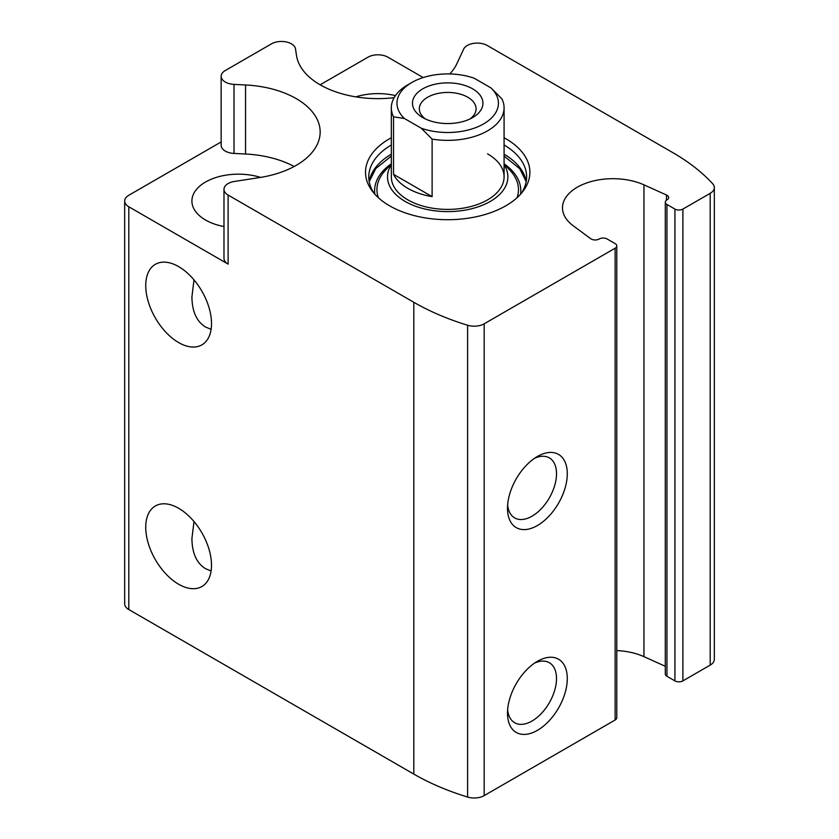 <?xml version="1.0" encoding="UTF-8"?>
<svg xmlns="http://www.w3.org/2000/svg" width="839" height="839" viewBox="0 0 839 839"><rect width="100%" height="100%" fill="white"/><g stroke="black" fill="none" stroke-linecap="round" stroke-linejoin="round"><path stroke-width="1.26" d="M211.103 570.96L205.534 568.685C196.662 563.231 192.121 553.195 191.911 538.575L193.987 521.533M211.103 329.308L205.534 327.032C196.662 321.568 192.121 311.531 191.911 296.922L193.987 279.88M260.562 177.407A46.512 26.848 0 0 0 191.911 201.024A46.512 26.848 0 0 0 205.534 220.017A46.512 26.848 0 0 0 223.982 226.551M395.452 95.594A46.512 26.848 0 0 0 355.799 96.863M423.202 77.566L387.912 57.188A14.095 8.138 0 0 0 367.975 57.188L320.141 84.802M294.153 166.5A81.74 47.194 0 0 0 245.544 154.009L245.544 84.97A81.74 47.194 0 0 1 320.162 131.985A81.74 47.194 0 0 1 259.576 177.564L234.427 181.455A14.095 8.138 0 0 0 223.982 189.32A14.095 8.138 0 0 0 228.114 195.068L413.816 302.292A225.502 130.192 0 0 0 467.606 325.238A14.095 8.138 0 0 0 484.176 323.812L615.123 248.208A5.642 3.251 0 0 0 616.78 245.9L616.78 717.712A5.642 3.251 0 0 1 615.123 720.009L484.176 795.613A14.095 8.138 0 0 1 467.606 797.05A225.502 130.192 0 0 1 413.816 774.093L128.797 609.544A14.095 8.138 0 0 1 124.675 603.786L124.675 201.024A14.095 8.138 0 0 1 128.797 195.277L221.15 141.948M394.12 97.691A81.74 47.194 0 0 1 296.513 55.542L295.506 48.882A14.095 8.138 0 0 0 286.277 41.95A14.095 8.138 0 0 0 271.5 43.838L225.282 70.528A14.095 8.138 0 0 0 221.15 76.276A14.095 8.138 0 0 0 234.018 84.382L245.544 84.97M124.675 201.024A14.095 8.138 0 0 0 128.797 206.782L228.114 264.117L228.114 195.068M504.082 137.732A82.18 47.445 180 0 1 505.812 138.708A82.18 47.445 180 0 1 522.718 191.628A82.18 47.445 180 0 1 447.701 219.703A82.18 47.445 180 0 1 372.684 191.628A82.18 47.445 180 0 1 391.331 137.732M616.78 245.9A5.642 3.251 0 0 0 615.123 243.604L607.153 239A5.642 3.251 0 0 0 599.161 239.01A5.642 3.251 0 0 1 590.719 238.716L573.163 225.733A50.445 29.124 0 0 1 562.497 207.81A50.445 29.124 0 0 1 590.813 181.643A50.445 29.124 0 0 1 643.964 184.853L666.46 194.994A5.642 3.251 0 0 1 668.631 197.553A5.642 3.251 0 0 1 666.963 199.871A5.642 3.251 0 0 0 665.296 202.178A5.642 3.251 0 0 0 666.953 204.475L674.923 209.079A5.642 3.251 0 0 0 682.894 209.079L710.203 193.316A14.095 8.138 0 0 0 714.325 187.558A14.095 8.138 0 0 0 712.689 183.751A225.502 130.192 0 0 0 672.93 152.698L487.218 45.474A14.095 8.138 0 0 0 463.642 49.123L456.898 63.649A81.74 47.194 0 0 1 449.788 73.947M178.623 584.227A46.512 26.848 -120 0 0 201.884 586.524A46.512 26.848 -120 0 0 201.884 532.828A46.512 26.848 -120 0 0 155.372 505.969A46.512 26.848 -120 0 0 148.241 543.242A46.512 26.848 -120 0 0 178.623 584.227M178.623 342.564A46.512 26.848 -120 0 0 201.884 344.871A46.512 26.848 -120 0 0 201.884 291.164A46.512 26.848 -120 0 0 155.372 264.316A46.512 26.848 -120 0 0 148.241 301.579A46.512 26.848 -120 0 0 178.623 342.564M537.39 661.321L537.39 661.321A42.286 24.415 120 0 0 507.501 713.108A42.286 24.415 120 0 0 537.39 730.37A42.286 24.415 120 0 0 567.29 678.583A42.286 24.415 120 0 0 537.39 661.321M537.39 456.489L537.39 456.489A42.286 24.415 120 0 0 507.501 508.277A42.286 24.415 120 0 0 537.39 525.539A42.286 24.415 120 0 0 567.29 473.752A42.286 24.415 120 0 0 537.39 456.489M665.296 666.271L643.964 656.664A50.445 29.124 0 0 0 616.78 650.582M665.296 202.178L665.296 673.979A5.642 3.251 0 0 0 666.953 676.286L674.923 680.89A5.642 3.251 0 0 0 682.894 680.89L710.203 665.117A14.095 8.138 0 0 0 714.325 659.37L714.325 187.558M223.982 189.32L223.982 258.36A14.095 8.138 0 0 0 228.114 264.117M245.544 154.009L234.018 153.432L234.018 84.382M221.15 76.276L221.15 145.325A14.095 8.138 0 0 0 234.018 153.432M507.626 504.931A34.661 20.01 120 0 0 514.674 517.915A34.661 20.01 120 0 0 549.335 497.905A34.661 20.01 120 0 0 549.335 457.884A34.661 20.01 120 0 0 534.558 458.283M507.626 709.763A34.661 20.01 120 0 0 514.674 722.746A34.661 20.01 120 0 0 549.335 702.736A34.661 20.01 120 0 0 549.335 662.716A34.661 20.01 120 0 0 534.558 663.114M504.082 144.969A78.929 45.568 180 0 1 526.63 176.861A78.929 45.568 180 0 1 521.145 193.547M374.257 193.547A78.929 45.568 180 0 1 368.782 176.861A78.929 45.568 180 0 1 391.331 144.969M504.082 164.696A60.177 34.745 180 0 1 447.701 211.606A60.177 34.745 180 0 1 391.331 164.696M487.564 153.841A56.37 32.543 180 0 1 504.082 176.861A56.37 32.543 180 0 1 447.701 209.404A56.37 32.543 180 0 1 391.331 176.861L391.331 107.812A56.37 32.543 180 0 1 407.838 84.802L411.823 82.495A50.739 29.292 180 0 1 474.182 78.226L490.983 87.927A50.739 29.292 180 0 1 483.579 123.92A50.739 29.292 180 0 1 421.22 128.199L404.429 118.498A50.739 29.292 180 0 1 411.823 82.495M472.619 88.829A35.238 20.346 180 0 1 472.619 117.596A35.238 20.346 180 0 1 422.783 117.596A35.238 20.346 180 0 1 422.793 88.829A35.238 20.346 180 0 1 472.619 88.829M404.429 118.498L393.522 116.81A56.37 32.543 180 0 1 391.331 107.812M490.983 87.927L501.879 98.824A56.37 32.543 180 0 1 504.082 107.812A56.37 32.543 180 0 1 432.116 139.096L421.22 128.199M432.116 139.096L432.116 196.63A56.37 32.543 0 0 1 393.522 174.344L432.116 196.63M393.522 116.81L393.522 174.344M425.478 119.002A28.369 16.381 180 0 1 419.332 108.818A28.369 16.381 180 0 1 436.846 93.685A28.369 16.381 180 0 1 467.763 97.23A28.369 16.381 180 0 1 476.07 108.818A28.369 16.381 180 0 1 469.924 119.002M128.797 609.544L128.797 206.782M413.816 774.093L413.816 302.292M467.606 797.05L467.606 325.238M484.176 795.613L484.176 323.812M615.123 720.009L615.123 248.208M643.964 656.664L643.964 184.853M666.46 200.196L666.46 194.994M666.953 676.286L666.953 204.475M674.923 680.89L674.923 209.079M682.894 680.89L682.894 209.079M710.203 665.117L710.203 193.316M504.082 154.177A78.929 45.568 180 0 1 526.221 181.465M369.181 181.465A78.929 45.568 180 0 1 391.331 154.177M504.082 163.804A73.098 42.202 180 0 1 520.537 194.228M374.865 194.228A73.098 42.202 180 0 1 391.331 163.804M504.082 163.993L509.881 170.16A70.759 40.849 180 0 1 517.076 197.689M378.326 197.689A70.759 40.849 180 0 1 385.521 170.16L391.331 163.993M526.189 181.643L519.75 168.712L504.082 156.085M391.331 156.085L375.83 168.513L369.212 181.643M504.082 107.812L504.082 176.861"/></g></svg>
